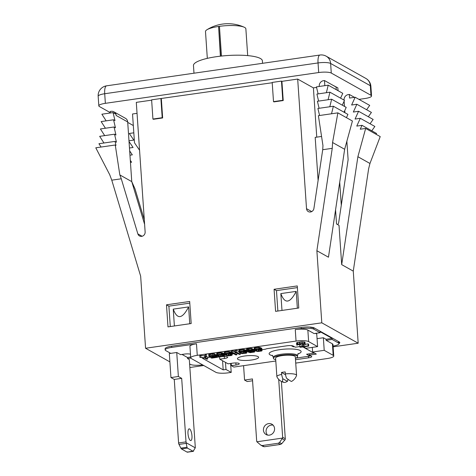 <?xml version="1.0" encoding="UTF-8"?>
<svg xmlns="http://www.w3.org/2000/svg" width="476" height="476" viewBox="0 0 476 476"><rect width="100%" height="100%" fill="white"/><g stroke="black" fill="none" stroke-linecap="round" stroke-linejoin="round"><path stroke-width="0.71" d="M338.96 343.077L339.674 342.97A9.871 2.19 -3.9 0 1 338.989 343.553M310.53 327.095L311.554 327.208A9.871 2.19 -3.9 0 0 301.653 327.417L240.148 336.294A2.963 0.66 -3.9 0 0 237.738 336.407L171.8 346.159A9.871 2.19 -3.9 0 0 165.404 348.271A9.871 2.19 176.1 0 0 165.107 348.86L165.178 349.914A9.871 2.19 176.1 0 0 165.749 350.586L170.711 353.365L176.739 352.496L178.375 376.498L181.683 378.349L186.015 441.883A1.975 0.619 81.8 0 0 186.128 442.71L195.273 447.833A1.975 0.619 81.8 0 0 195.279 447.071L189.311 359.541L187.526 358.541L187.455 357.482L182.022 354.436M339.769 342.494L338.353 341.905L338.424 342.958A9.871 2.19 176.1 0 1 338.995 343.63A9.871 2.19 176.1 0 1 333.075 346.058M310.548 327.357A9.871 2.19 176.1 0 1 313.803 328.142L312.369 327.339A9.871 2.19 -3.9 0 1 314.237 327.928L339.215 341.929A9.871 2.19 -3.9 0 1 339.787 342.601A9.871 2.19 -3.9 0 1 339.781 342.708M189.859 367.514L203.752 365.508M333.123 346.831L358.184 343.214L321.794 322.817L145.567 348.253L169.89 361.891M338.995 343.63L338.924 342.571A9.871 2.19 176.1 0 0 338.353 341.905M326.054 339.263L326.125 340.316L332.153 339.447L332.081 338.388L326.054 339.263L323.359 337.752L317.058 338.656M171.634 346.183L171.717 347.391L196.481 343.815L197.266 355.334L296.048 341.078A9.871 2.19 176.1 0 1 308.632 341.589L317.599 346.617L316.742 334.039L315.558 333.378M332.081 338.388L320.074 331.659L320.146 332.712L314.118 333.587L307.847 330.07A9.871 2.19 -3.9 0 0 295.263 329.553L301.29 328.684A9.871 2.19 176.1 0 1 313.874 329.202L320.146 332.712M190.674 357.018L187.455 357.482M358.184 343.214L353.269 271.124L368.632 168.736L369.959 163.476L380.217 136.6L365.657 128.437L360.255 129.216L362.016 125.325L376.575 133.488L376.034 134.25M341.286 205.257L339.715 182.189M281.471 81.099L272.195 82.437L273.504 101.638L282.78 100.299L281.471 81.099L281.917 81.348L283.226 100.549L282.78 100.299M283.226 100.549L273.95 101.888L273.504 101.638M358.969 99.377L365.009 98.502A9.871 2.19 176.1 0 0 371.548 95.979A9.871 2.19 176.1 0 0 370.977 95.307L331.278 73.054A9.871 2.19 176.1 0 0 318.694 72.542L318.039 62.939A9.871 3.094 -98.2 0 1 319.937 55.026L106.606 85.823A9.871 9.871 0 0 0 98.169 96.259L98.824 105.862A9.871 2.19 176.1 0 0 99.395 106.529L110.301 112.639M133.322 125.545L127.723 122.409M331.278 73.054L330.624 63.457A9.871 2.19 176.1 0 0 318.039 62.939L104.708 93.736L105.363 103.334A9.871 2.19 176.1 0 0 98.824 105.862M105.363 103.334L318.694 72.542M338.031 90.672L337.841 87.852L332.629 85.103M281.917 81.348L297.684 79.07L313.398 87.881L316.558 87.423M161.34 98.752L162.649 117.953L153.373 119.292L152.927 119.042L151.618 99.841L272.212 82.747M142.092 236.269L137.861 233.9A3.945 3.647 -60.7 0 0 139.492 235.959A3.945 3.647 -60.7 0 0 143.359 235.679A3.945 3.647 -60.7 0 0 145.132 231.979L136.297 102.37L151.636 100.156M139.557 150.226L134.494 142.788L132.53 113.99L137.04 113.336M152.927 119.042L162.203 117.703L160.894 98.502M162.649 117.953L162.203 117.703M311.709 211.588L306.52 208.678L297.684 79.07M306.52 208.678A3.945 3.647 -60.7 0 0 308.299 211.588A3.945 3.647 -60.7 0 0 313.904 208.488L322.722 149.708L332.242 148.333L316.879 250.727L328.458 257.213L344.654 149.285L352.424 121.017L337.865 112.86L318.39 115.674L322.96 145.608L322.722 149.708M321.794 322.817L316.879 250.727M137.861 233.9L121.279 178.792L111.765 180.166L140.652 276.163L145.567 348.253M166.487 304.807L167.992 326.887L191.179 323.543L189.674 301.463L166.487 304.807L168.885 306.151L170.295 326.554L168.885 306.151A9.871 2.19 176.1 0 1 169.069 306.127L189.787 303.135M274.081 289.277L275.586 311.358L298.773 308.008L297.268 285.927L274.081 289.277L276.479 290.622L277.871 311.024M318.117 180.41L315.183 137.374L321.562 136.451M313.398 87.881L316.76 137.142M353.269 271.124L341.691 264.632L339.013 225.356L336.532 223.964L335.568 209.821M144.609 224.321L131.763 181.618L119.833 174.936L121.279 178.792M119.833 174.936L115.263 144.996L95.783 147.804L109.706 174.692L111.765 180.166M115.263 144.996L115.977 145.394L115.019 141.396L98.937 143.716L101.079 147.042M115.019 141.396L116.447 142.199L114.526 134.196L99.668 136.338L103.958 142.99M114.526 134.196L115.96 135L114.038 126.991L100.406 128.96L104.696 135.612M114.038 126.991L115.466 127.794L113.544 119.791L101.144 121.582L105.434 128.234M113.544 119.791L114.978 120.595L113.056 112.592L101.876 114.204L106.166 120.856M113.056 112.592L116.031 114.264L116.114 115.46L127.693 121.951L131.763 181.618M115.841 114.157A4.933 4.558 -60.7 0 0 113.889 111.824A4.933 4.558 -60.7 0 0 111.146 111.33L110.218 111.467L110.325 112.985M113.889 111.824L125.468 118.316A4.933 4.558 119.3 0 1 127.693 121.951M331.528 113.776L333.367 106.237L347.926 114.401L346.445 117.667M329.814 106.749L331.653 99.216L346.207 107.374L344.017 112.205M328.095 99.728L329.933 92.189L344.487 100.353L342.298 105.184M326.375 92.707L328.214 85.168L342.774 93.326L340.584 98.163M319.259 86.459L319.241 86.138A4.933 4.558 -60.7 0 1 323.549 80.67L324.477 80.533L336.056 87.025L336.24 89.666M131.769 181.642L135.011 188.877L144.293 219.728M130.448 162.393L131.602 162.227L130.311 160.329M129.96 155.194L132.334 154.849L129.668 150.928M129.466 147.988L133.072 147.471L129.026 141.527M128.978 140.789L133.81 140.093L129.299 133.47L133.815 132.822M354.447 97.336L349.289 94.444L348.367 94.575A4.933 4.558 -60.7 0 0 344.053 100.049L344.059 100.109M349.289 94.444L349.539 98.044L355.15 97.235L351.621 105.012L356.863 104.256L353.341 112.038L358.583 111.283L355.054 119.059L360.302 118.304L356.774 126.086L362.016 125.325M341.691 264.632L357.887 156.705L365.657 128.437M346.861 141.247L348.123 159.716L338.716 222.393A3.945 3.647 119.3 0 1 337.668 224.607M344.13 101.15L344.487 106.41M344.767 110.545L344.916 112.711M344.654 149.285L332.575 142.52L332.242 148.333M332.575 142.52L337.865 112.86M318.117 93.897L316.427 86.87L328.214 85.168M318.605 101.096L316.915 94.069L329.933 92.189M319.098 108.296L317.409 101.269L331.653 99.216M319.586 115.501L317.897 108.469L333.367 106.237M324.477 80.533L324.828 85.656M360.302 118.304L374.856 126.461L371.78 130.799M358.583 111.283L373.142 119.44L370.06 123.772M356.863 104.256L371.423 112.419L368.341 116.751M355.15 97.235L369.703 105.392L366.627 109.73M357.887 156.705L369.959 163.476M171.717 347.391A9.871 2.19 176.1 0 0 165.178 349.914M189.757 323.745L188.615 306.913L173.246 309.132C177.209 319.789 182.332 319.045 188.615 306.913M174.389 325.965L173.246 309.132M297.351 308.216L296.203 291.377L280.834 293.597C284.803 304.253 289.926 303.515 296.203 291.377M281.982 310.435L280.834 293.597M230.604 363.45L231.217 372.405L228.432 372.803A9.871 2.19 176.1 0 1 215.848 372.291L191.298 358.529A9.871 2.19 176.1 0 1 190.727 357.863A9.871 2.19 176.1 0 1 197.266 355.334M326.125 340.316L332.397 343.833A9.871 2.19 -3.9 0 1 332.968 344.499L333.753 356.018A9.871 2.19 176.1 0 1 327.214 358.547L296.143 363.033L295.715 362.789M332.153 339.447L338.424 342.958M333.753 356.018A9.871 2.19 176.1 0 0 333.182 355.352L324.215 350.324L323.359 337.752M324.215 350.324L312.619 352.002L316.344 354.084L309.388 355.09L311.453 356.25A4.933 1.095 -3.9 0 1 311.738 356.583A4.933 1.095 -3.9 0 1 308.472 357.845L295.507 359.719M299.82 346.558L295.322 347.206L293.258 346.052A4.933 1.095 -3.9 0 0 286.963 345.79L267.488 348.605A2.963 0.66 -3.9 0 0 265.644 349.164L262.002 349.687M254.963 350.705L254.595 350.758M247.312 351.806L246.699 351.895M237.221 353.263L236.804 353.323M233.746 353.763L232.092 354.007M225.047 355.019L224.44 355.108M210.874 357.065L207.584 357.541M204.4 358L202.508 358.273L223.19 369.864L225.969 369.465L225.487 362.385M231.217 372.405L225.969 369.465M317.599 346.617L306.003 348.289L303.462 346.867M301.314 344.094L299.719 345.094L299.85 347.016L300.38 347.313L308.728 346.106L308.597 344.184L308.067 343.892L305.318 344.285M308.067 343.892L308.198 345.808L301.707 346.748L305.175 344.606L305.003 342.173L301.647 341.762L296.994 342.583L296.488 342.958L296.81 345.148L300.582 344.154L303.742 344.297L299.85 347.016M206.501 356.393L206.37 354.471L205.323 354.62L204.668 355.846L199.759 355.423L199.89 357.345L204.615 358.035L206.643 359.172L207.685 359.017L205.662 357.881L206.501 356.393L205.453 356.542L204.799 357.768L199.89 357.345M207.685 359.017L207.554 357.101L206.453 356.476M216.776 354.912L215.14 354.638M215.241 356.143L214.944 354.007L212.367 353.668L208.696 354.555L208.994 356.685L211.79 355.923L214.039 355.959L214.016 356.441L212.445 356.786L215.301 356.792L216.318 357.238L210.933 357.898L211.963 358.107L217.175 357.351L216.342 356.637L214.706 356.578L215.241 356.143L214.396 355.667L210.85 355.762L208.827 356.47M212.391 355.953L211.969 355.911M224.499 355.935L224.035 353.591L220.793 352.627L216.967 353.18L216.901 355.727L219.62 356.881L224.22 356.393L224.499 355.935L224.166 355.507L221.697 354.614L218.674 354.632L216.818 355.56M231.378 352.305L227.32 351.508L225.237 351.806L224.339 352.532L224.47 354.453L225.559 355.31L228.046 355.84L231.253 355.56L232.139 355.072L232.068 354.668L229.349 353.507L226.326 353.531L224.47 354.453M234.852 351.806L232.806 350.657L231.758 350.806L231.306 351.288L231.437 353.21L232.115 353.585L232.568 353.103L235.858 354.953L236.905 354.798L232.937 352.573L231.437 353.21M239.035 351.699L236.28 350.152L235.239 350.306L234.787 350.788L234.918 352.704L235.59 353.085L236.042 352.603L239.339 354.447L240.38 354.299L236.411 352.073L234.918 352.704M246.758 352.722L246.3 350.378L243.052 349.414L239.226 349.967L239.16 352.514L241.879 353.668L246.479 353.18L246.758 352.722L246.431 352.294L243.962 351.401L240.933 351.419L239.083 352.341M254.339 349.491L252.203 349.063M252.298 350.437L252.167 348.515L248.805 348.349L246.52 349.152L246.651 351.074L247.145 351.716L250.132 352.656L254.481 352.026L254.589 351.472L252.619 350.985L248.186 351.687L247.698 350.919L252.298 350.437L251.013 350.205L248.24 350.366L246.651 351.074M262.062 350.514L261.604 348.164L258.361 347.206L254.529 347.76L254.464 350.3L255.475 350.99L257.956 351.526L261.782 350.973L262.062 350.514L261.735 350.086L259.265 349.194L256.237 349.211L254.386 350.134M303.676 344.255L303.7 344.6M296.994 342.583L297.125 344.505L296.619 344.874M297.708 342.333L297.839 344.255L297.125 344.505M299.225 342.042L299.356 343.958L297.839 344.255M300.154 341.905L300.285 343.827L299.356 343.958M301.647 341.762L301.778 343.684L300.285 343.827M302.79 341.75L302.92 343.666L301.778 343.684M304.14 341.851L304.271 343.773L302.92 343.666M304.795 342.054L304.926 343.975L304.271 343.773M305.003 342.173L304.926 343.975M308.728 346.106L308.198 345.808M205.323 354.62L205.453 356.542M200.807 355.274L200.937 357.196M204.668 355.846L204.799 357.768M218.103 355.905L217.96 355.215L220.049 354.793L221.941 354.995L223.547 355.893L223.006 356.453L220.578 356.685L218.103 355.905L218.05 355.167M225.755 354.804L225.612 354.108L227.701 353.686L229.593 353.894L231.199 354.793L230.658 355.346L228.23 355.578L225.755 354.804L225.701 354.067M240.362 352.692L240.219 352.002L242.308 351.58L244.206 351.782L245.806 352.68L245.265 353.24L242.837 353.466L240.362 352.692L240.315 351.954M252.952 351.294L253.619 351.913L251.614 352.383L248.954 351.871L252.952 351.294M255.666 350.485L255.523 349.789L257.617 349.372L259.509 349.574L261.11 350.473L260.568 351.026L258.141 351.258L255.666 350.485L255.618 349.747M217.193 356.012L217.27 357.161M210.809 356.09L210.933 357.898M211.677 355.941L211.802 357.768M212.016 355.917L212.147 357.839M212.594 356.863L212.659 357.887M213.028 356.94L213.093 357.881M213.98 356.827L214.045 357.803M215.033 356.78L215.093 357.654M215.836 356.899L215.878 357.482M216.116 357L216.14 357.381M212.385 355.875L212.445 356.786M213.087 355.858L213.141 356.685M213.986 355.953L214.016 356.441M209.059 354.263L209.19 356.185M209.583 354.067L209.714 355.988M210.719 353.846L210.85 355.762M211.064 353.793L211.195 355.715M212.367 353.668L212.498 355.584M213.23 353.662L213.361 355.578M214.265 353.751L214.396 355.667M214.777 353.912L214.908 355.834M214.944 354.007L215.075 355.929M215.61 354.626L215.741 356.548M216.211 354.715L216.342 356.637M216.723 354.882L216.854 356.804M217.121 355.959L217.193 356.994M216.699 353.4L216.83 355.316M216.967 353.18L217.098 355.102M217.586 352.912L217.716 354.834M218.543 352.716L218.674 354.632M219.668 352.609L219.799 354.531M220.793 352.627L220.923 354.549M221.566 352.692L221.697 354.614M222.256 352.835L222.387 354.751M222.679 352.948L222.81 354.87M223.28 353.162L223.411 355.084M224.035 353.591L224.166 355.507M224.285 353.852L224.416 355.768M218.609 354.977L218.692 356.238M219.263 354.858L219.376 356.5M220.447 354.804L220.578 356.685M221.144 354.876L221.269 356.702M222.113 355.06L222.221 356.625M222.935 355.429L223.006 356.453M223.315 355.685L223.357 356.28M224.351 352.294L224.482 354.215M224.618 352.073L224.749 353.995M225.237 351.806L225.368 353.727M226.195 351.609L226.326 353.531M227.32 351.508L227.451 353.424M228.444 351.526L228.575 353.442M229.218 351.591L229.349 353.507M229.908 351.728L230.039 353.65M230.336 351.847L230.467 353.763M230.931 352.056L231.062 353.977M231.752 353.382L231.824 354.406M231.99 353.519L232.068 354.668M232.062 353.561L232.151 354.834M226.261 353.876L226.344 355.138M226.915 353.751L227.028 355.393M228.099 353.698L228.23 355.578M228.795 353.769L228.92 355.596M229.765 353.96L229.872 355.518M230.586 354.328L230.658 355.346M230.973 354.578L231.009 355.173M236.78 353.019L236.905 354.798M232.806 350.657L232.937 352.573M231.758 350.806L231.889 352.728M240.309 353.252L240.38 354.299M236.28 350.152L236.411 352.073M235.239 350.306L235.37 352.222M238.958 350.181L239.089 352.103M239.226 349.967L239.357 351.889M239.845 349.699L239.975 351.621M240.802 349.503L240.933 351.419M241.933 349.396L242.064 351.318M243.052 349.414L243.182 351.336M243.831 349.479L243.962 351.401M244.515 349.622L244.646 351.538M244.944 349.735L245.075 351.657M245.539 349.949L245.67 351.871M246.3 350.378L246.431 352.294M246.544 350.639L246.675 352.555M240.868 351.764L240.951 353.025M241.522 351.645L241.635 353.287M242.706 351.591L242.837 353.466M243.403 351.663L243.528 353.49M244.372 351.847L244.48 353.412M245.2 352.216L245.265 353.24M245.58 352.472L245.622 353.067M253.268 349.128L253.399 351.05M252.488 349.063L252.619 350.985M254.035 349.319L254.166 351.24M254.511 350.354L254.589 351.472M254.571 350.413L254.666 351.764M246.705 348.884L246.836 350.806M247.324 348.622L247.455 350.538M248.109 348.444L248.24 350.366M248.805 348.349L248.936 350.265M249.757 348.265L249.888 350.187M250.882 348.283L251.013 350.205M251.739 348.396L251.869 350.318M247.96 350.794L248.014 351.591M248.121 350.735L248.186 351.687M248.835 350.58L248.888 351.342M249.626 350.473L249.674 351.169M250.501 350.461L250.543 351.044M251.471 350.556L251.501 350.967M249.251 351.669L249.287 352.18M249.662 351.508L249.716 352.3M250.245 351.389L250.316 352.389M250.929 351.288L251.007 352.407M251.536 351.24L251.614 352.383M252.768 351.276L252.827 352.204M253.22 351.365L253.268 352.079M253.595 351.532L253.619 351.913M254.261 347.974L254.392 349.896M254.529 347.76L254.66 349.676M255.148 347.492L255.279 349.408M256.106 347.29L256.237 349.211M257.236 347.188L257.367 349.11M258.361 347.206L258.492 349.122M259.134 347.272L259.265 349.194M259.819 347.409L259.95 349.33M260.247 347.528L260.378 349.449M260.842 347.742L260.973 349.658M261.604 348.164L261.735 350.086M261.854 348.426L261.984 350.348M256.171 349.557L256.261 350.818M256.826 349.438L256.939 351.074M258.016 349.384L258.141 351.258M258.706 349.449L258.831 351.276M259.682 349.64L259.783 351.199M260.503 350.009L260.568 351.026M260.884 350.259L260.925 350.86M309.388 355.09L309.299 353.841M312.619 352.002L312.304 347.379M223.19 369.864L222.566 360.748M190.787 358.071L187.526 358.541M179.387 353.977L180.577 354.644L184.474 354.084A4.933 1.095 -3.9 0 1 190.477 354.215M178.792 353.644L176.739 352.496M190.727 357.863L189.942 346.344A9.871 2.19 -3.9 0 1 196.481 343.815M189.615 363.962L190.299 364.342A9.871 2.19 176.1 0 0 202.651 364.89M189.591 428.947A5.92 1.856 81.8 0 0 189.139 428.852A5.92 1.856 81.8 0 0 188.056 434.285A5.92 1.856 81.8 0 0 190.376 440.473A5.92 1.856 81.8 0 0 190.828 440.574A5.92 1.856 81.8 0 0 191.905 435.135A5.92 1.856 81.8 0 0 189.591 428.947M170.711 353.365L169.319 353.567L170.955 377.569L174.264 379.42L178.595 442.954A1.975 0.619 -98.2 0 0 178.708 443.781L180.844 448.136L186.985 447.25L187.395 448.089L193.131 451.308L195.273 447.833M187.514 451.879L187.181 452.164L181.445 448.951L180.844 448.136M186.128 442.71L186.985 447.25M181.683 378.349L174.264 379.42M178.375 376.498L170.955 377.569M187.181 452.164L193.655 450.992M297.381 287.605L276.479 290.622M371.548 95.979L370.893 86.376A9.871 2.19 176.1 0 0 370.322 85.71L330.624 63.457A9.871 9.109 -60.7 0 0 326.173 56.186A9.871 9.871 0 0 0 319.937 55.026M98.169 96.259A9.871 2.19 176.1 0 1 104.708 93.736A9.871 3.094 -98.2 0 1 106.606 85.823M370.977 95.307L370.322 85.71A9.871 9.109 -60.7 0 0 365.871 78.439L326.173 56.186M193.988 73.209L193.464 65.533A34.546 7.67 -3.9 0 1 221.798 56.019A34.546 7.67 -3.9 0 1 260.396 58.5A34.546 7.67 -3.9 0 1 262.395 60.839L262.562 63.308M247.693 55.609L245.866 28.834A20.23 4.492 -3.9 0 0 244.694 27.465A20.23 4.492 176.1 0 0 244.224 27.227A20.23 4.492 176.1 0 0 225.374 25.728A20.23 4.492 176.1 0 0 206.905 29.774A20.23 4.492 176.1 0 0 205.495 31.589L207.322 58.358M220.608 56.15L218.591 26.555L220.388 56.174M218.591 26.555L219.466 26.668L221.471 56.055M276.871 376.647L275.61 358.136A9.871 2.19 176.1 0 1 283.708 355.417A9.871 2.19 176.1 0 1 294.733 356.125A9.871 2.19 176.1 0 1 295.304 356.798L296.566 375.302A9.871 2.19 -3.9 0 0 295.995 374.636A9.871 2.19 176.1 0 0 285.332 373.892L285.201 371.929A9.871 2.19 176.1 0 0 281.489 372.464L281.625 374.428A9.871 2.19 176.1 0 0 276.871 376.647A9.871 2.19 176.1 0 0 276.931 376.849A10.656 10.656 0 0 0 283.785 382.377A9.794 3.707 129.8 0 0 287.421 381.324A10.472 3.284 -98.2 0 0 287.968 379.259M251.584 360.017A10.609 2.356 -3.9 0 1 237.447 358.743A10.609 2.356 -3.9 0 1 244.474 356.03A10.609 2.356 -3.9 0 1 258.617 357.303A10.609 2.356 -3.9 0 1 251.584 360.017M291.217 345.618L293.353 346.814L294.364 346.671M302.914 346.945L314.011 353.162L306.586 354.233L309.894 356.09L295.995 358.095M275.806 361.01L243.581 365.663L244.563 380.062L247.205 381.544L252.572 380.77M224.101 356.447A4.933 1.095 176.1 0 1 227.683 357.256A4.933 1.095 176.1 0 1 224.416 358.517L219.781 359.184L228.052 363.819L232.687 363.152A4.933 1.095 176.1 0 1 239.267 363.741A4.933 1.095 176.1 0 1 235.995 365.009L231.36 365.675L233.841 367.067L243.581 365.663M217.24 357.22L219.609 356.875L219.781 359.184M231.36 365.675L231.199 363.367M244.563 380.062L252.447 378.926L256.677 441.014A1.975 1.821 -60.7 0 0 256.897 441.782L282.536 438.081A1.975 1.821 -60.7 0 0 282.649 437.265L278.704 379.378M269.392 435.135A5.92 5.468 -60.7 0 0 274.42 430.352A5.92 5.468 -60.7 0 0 271.891 424.205A5.92 5.468 -60.7 0 0 268.607 423.61A5.92 5.468 -60.7 0 0 263.573 428.394A5.92 5.468 -60.7 0 0 266.102 434.54A5.92 5.468 -60.7 0 0 269.392 435.135M273.099 425.151A5.92 5.468 -60.7 0 0 271.249 425.098A5.92 5.468 -60.7 0 0 266.459 429.084A5.92 5.468 -60.7 0 0 267.536 435.076M282.649 437.265L285.297 438.747A1.975 1.821 119.3 0 1 285.183 439.568L281.744 443.697L280.441 444.429L264.353 446.75L263.038 446.399M285.297 438.747L281.387 381.437M263.276 446.565L260.848 445.167L262.228 445.56L278.317 443.239L279.555 442.472L282.536 438.081M256.897 441.782L260.848 445.167M309.846 355.346L309.894 356.09M313.982 352.764L314.011 353.162M293.305 346.076L293.353 346.814M298.244 353.466L297.452 355.685A12.09 2.683 -3.9 0 0 281.34 354.233A12.09 2.683 176.1 0 0 273.331 357.327L273.397 358.291A12.09 2.683 176.1 0 1 281.405 355.197A12.09 2.683 -3.9 0 1 297.518 356.643A12.09 2.683 -3.9 0 1 295.412 358.345M273.397 358.291A12.09 2.683 176.1 0 0 275.717 359.683M296.566 375.302A9.871 2.19 -3.9 0 1 296.536 375.51A10.656 10.656 0 0 1 291.532 381.431A9.794 0.637 -141.8 0 1 286.54 378.218A10.472 3.284 81.8 0 1 285.332 373.892M283.785 382.377A9.794 3.707 129.8 0 1 282.827 378.753A10.472 3.284 -98.2 0 1 281.625 374.428M281.489 372.464L285.505 374.713M282.827 378.753L287.421 381.324M301.207 327.476L301.29 328.684M296.048 341.078L295.263 329.553M313.803 328.142L313.874 329.202M332.397 343.833L333.182 355.352M308.632 341.589L307.847 330.07M308.365 356.31L308.472 357.845M186.205 443.358L178.976 444.405M186.015 441.883L178.595 442.954M181.445 448.951L187.395 448.089M297.809 354.025A16.035 3.564 176.1 0 0 298.077 349.729A16.035 3.564 176.1 0 0 279.757 349.652A16.035 3.564 176.1 0 0 272.754 355.733M224.416 358.517L224.273 356.447M235.995 365.009L235.852 362.938M282.232 438.717L284.809 440.163M281.744 443.697L279.555 442.472M280.441 444.429L278.317 443.239M262.228 445.56L264.353 446.75M193.292 451.337L187.324 452.2M370.893 86.376A9.871 9.871 0 0 0 365.871 78.439M244.224 27.227A39.478 39.478 0 0 0 206.905 29.774M273.331 357.327L272.248 355.239M297.452 355.685L297.518 356.643"/></g></svg>

